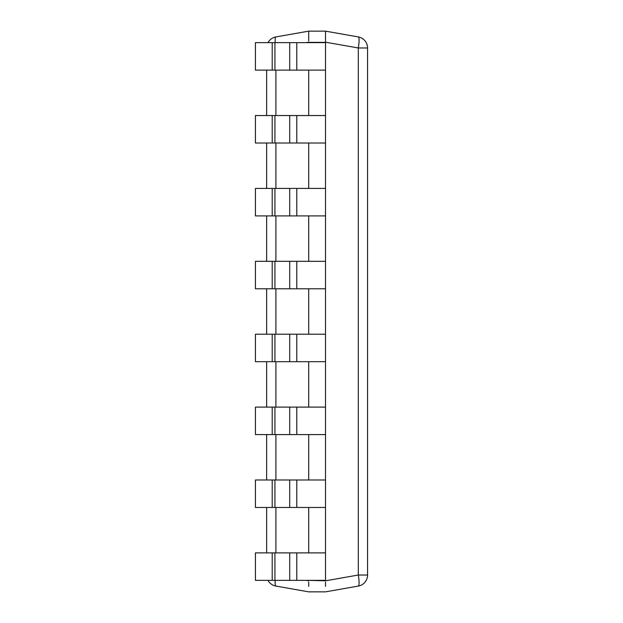 <?xml version="1.0" encoding="UTF-8"?>
<svg xmlns="http://www.w3.org/2000/svg" width="623" height="623" viewBox="0 0 623 623"><rect width="100%" height="100%" fill="white"/><g stroke="black" fill="none" stroke-linecap="round" stroke-linejoin="round"><path stroke-width="0.93" d="M325.518 582.139L325.518 586.391M325.518 583.79L325.518 583.253M274.93 42.644L274.93 70.119L255.43 70.119L255.43 42.644L325.518 42.644L325.518 40.861M325.518 39.74L325.518 31.15L308.697 31.15L308.697 40.861M367.57 47.971L358.303 47.971L325.518 42.193L325.518 31.15L358.303 36.928A11.214 11.214 0 0 1 367.57 47.971L367.57 575.029A11.214 11.214 0 0 1 358.303 586.072A11.214 1.916 -100 0 0 358.303 575.029L367.57 575.029M358.303 586.072L325.518 591.85L308.697 591.85L275.911 586.072A11.214 11.214 0 0 1 267.991 580.356M308.697 582.139L308.697 586.391M308.697 583.79L308.697 583.26M308.697 39.747L308.697 31.15L275.911 36.928A11.214 1.916 80 0 0 275.241 42.644M358.303 36.928A11.214 1.916 -80 0 1 358.303 47.971L358.303 575.029L325.518 580.807L308.697 580.356M296.789 42.644L296.789 70.119L325.518 70.119L325.518 580.636M308.697 552.881L308.697 507.465M308.697 479.99L308.697 434.574M308.697 407.099L308.697 361.683M308.697 334.208L308.697 288.792M308.697 261.317L308.697 215.901M308.697 188.426L308.697 143.01M308.697 115.535L308.697 70.119M308.697 42.644L308.697 42.193L306.142 42.644M275.241 580.356A11.214 1.916 100 0 0 275.911 586.072M266.644 552.881L266.644 507.465M266.644 479.99L266.644 434.574M266.644 407.099L266.644 361.683M266.644 334.208L266.644 288.792M266.644 261.317L266.644 215.901M266.644 188.426L266.644 143.01M266.644 115.535L266.644 70.119M267.991 42.644A11.214 11.214 0 0 1 275.911 36.928A11.214 11.214 0 0 0 267.991 42.644M274.93 552.881L274.93 580.356L255.43 580.356L255.43 552.881L325.518 552.881M296.789 552.881L296.789 580.356L274.93 580.356M296.789 580.356L325.518 580.356M272.212 552.881L272.212 580.356M274.93 479.99L274.93 507.465L255.43 507.465L255.43 479.99L325.518 479.99M296.789 479.99L296.789 507.465L274.93 507.465M296.789 507.465L325.518 507.465M272.212 479.99L272.212 507.465M274.93 407.099L274.93 434.574L255.43 434.574L255.43 407.099L325.518 407.099M296.789 407.099L296.789 434.574L274.93 434.574M296.789 434.574L325.518 434.574M272.212 407.099L272.212 434.574M274.93 334.208L274.93 361.683L255.43 361.683L255.43 334.208L325.518 334.208M296.789 334.208L296.789 361.683L274.93 361.683M296.789 361.683L325.518 361.683M272.212 334.208L272.212 361.683M274.93 261.317L274.93 288.792L255.43 288.792L255.43 261.317L325.518 261.317M296.789 261.317L296.789 288.792L274.93 288.792M296.789 288.792L325.518 288.792M272.212 261.317L272.212 288.792M274.93 188.426L274.93 215.901L255.43 215.901L255.43 188.426L325.518 188.426M296.789 188.426L296.789 215.901L274.93 215.901M296.789 215.901L325.518 215.901M272.212 188.426L272.212 215.901M274.93 115.535L274.93 143.01L255.43 143.01L255.43 115.535L325.518 115.535M296.789 115.535L296.789 143.01L274.93 143.01M296.789 143.01L325.518 143.01M272.212 115.535L272.212 143.01M296.789 70.119L274.93 70.119M325.518 42.644L325.518 70.119M272.212 42.644L272.212 70.119M308.697 580.807L306.142 580.356M275.911 552.881L275.911 507.465M275.911 479.99L275.911 434.574M275.911 407.099L275.911 361.683M275.911 334.208L275.911 288.792M275.911 261.317L275.911 215.901M275.911 188.426L275.911 143.01M275.911 115.535L275.911 70.119M325.518 42.364L308.697 42.364M289.711 552.881L289.711 580.356M289.711 479.99L289.711 507.465M289.711 407.099L289.711 434.574M289.711 334.208L289.711 361.683M289.711 261.317L289.711 288.792M289.711 188.426L289.711 215.901M289.711 115.535L289.711 143.01M289.711 42.644L289.711 70.119"/></g></svg>

